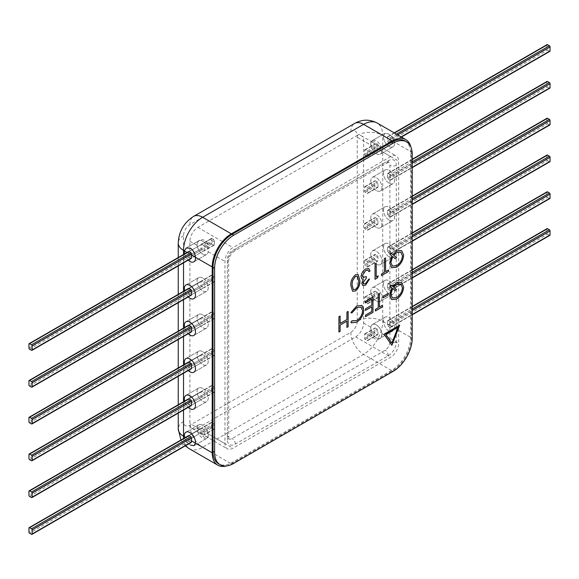 <?xml version="1.0" encoding="UTF-8"?>
<svg xmlns="http://www.w3.org/2000/svg" width="579" height="579" viewBox="0 0 579 579"><rect width="100%" height="100%" fill="white"/><g stroke="black" fill="none" stroke-linecap="round" stroke-linejoin="round"><path stroke-width="0.43" stroke-dasharray="2.9 2.17" d="M370.828 145.083L370.849 141.421A7.889 4.552 60 0 1 374.758 141.833A7.889 4.552 60 0 1 378.659 145.922L381.872 151.459A7.889 4.552 60 0 1 380.294 154.18A7.889 4.552 60 0 1 376.35 153.79A7.889 4.552 60 0 1 370.828 145.083L363.605 140.914A11.269 6.507 120 0 0 361.267 135.754A11.269 6.507 120 0 0 355.636 136.311L197.866 227.395A11.269 6.507 120 0 0 189.905 241.197L189.905 423.365A11.269 6.507 120 0 0 192.235 428.525A11.269 6.507 120 0 0 197.866 427.968L355.636 336.884A11.269 6.507 120 0 0 363.605 323.082L363.605 140.914M189.13 448.631A27.047 15.611 120 0 0 202.65 447.292L363.605 354.362A27.047 15.611 120 0 0 382.726 321.244L382.726 135.392L383.58 135.884L384.897 133.315L388.495 133.901C391.708 135.79 393.749 138.576 394.617 142.26A7.889 4.552 60 0 1 393.04 146.82A7.889 4.552 60 0 1 389.095 146.429A7.889 4.552 60 0 1 383.58 135.884L384.897 133.315L388.495 133.901C391.708 135.79 393.749 138.576 394.617 142.26A7.889 4.552 60 0 1 393.04 146.82A7.889 4.552 60 0 1 389.095 146.429A7.889 4.552 60 0 1 383.58 135.884L390.695 139.995L390.695 142.933A0.905 0.521 60 0 1 390.507 143.346A0.905 0.521 60 0 1 390.058 143.303L388.14 142.202A0.905 0.521 60 0 1 387.503 141.095L387.503 137.049A0.905 0.521 60 0 1 387.691 136.637A0.905 0.521 60 0 1 388.14 136.68L390.058 137.78A0.905 0.521 60 0 1 390.695 138.888L390.695 139.995L411.408 151.951A27.047 15.611 120 0 0 410.786 146.726M389.095 183.232A7.889 4.552 60 0 1 383.942 176.284A7.889 4.552 60 0 1 385.158 169.965A7.889 4.552 60 0 1 389.095 170.356A7.889 4.552 60 0 1 394.248 177.304A7.889 4.552 60 0 1 393.04 183.623A7.889 4.552 60 0 1 389.095 183.232A7.889 4.552 60 0 1 383.942 176.284A7.889 4.552 60 0 1 385.158 169.965A7.889 4.552 60 0 1 389.095 170.356A7.889 4.552 60 0 1 394.248 177.304A7.889 4.552 60 0 1 393.04 183.623A7.889 4.552 60 0 1 389.095 183.232M376.35 190.592A7.889 4.552 60 0 1 371.197 183.644A7.889 4.552 60 0 1 372.406 177.326A7.889 4.552 60 0 1 376.35 177.717A7.889 4.552 60 0 1 381.503 184.665A7.889 4.552 60 0 1 380.294 190.983A7.889 4.552 60 0 1 376.35 190.592A7.889 4.552 -120 0 0 380.294 190.983A7.889 4.552 -120 0 0 381.503 184.665A7.889 4.552 -120 0 0 376.35 177.717A7.889 4.552 -120 0 0 372.406 177.326A7.889 4.552 -120 0 0 371.197 183.644A7.889 4.552 -120 0 0 376.35 190.592M389.095 220.034A7.889 4.552 60 0 1 383.942 213.086A7.889 4.552 60 0 1 385.158 206.768A7.889 4.552 60 0 1 389.095 207.159A7.889 4.552 60 0 1 394.248 214.107A7.889 4.552 60 0 1 393.04 220.425A7.889 4.552 60 0 1 389.095 220.034A7.889 4.552 60 0 1 383.942 213.086A7.889 4.552 60 0 1 385.158 206.768A7.889 4.552 60 0 1 389.095 207.159A7.889 4.552 60 0 1 394.248 214.107A7.889 4.552 60 0 1 393.04 220.425A7.889 4.552 60 0 1 389.095 220.034M376.35 227.395A7.889 4.552 60 0 1 371.197 220.447A7.889 4.552 60 0 1 372.406 214.129A7.889 4.552 60 0 1 376.35 214.519A7.889 4.552 60 0 1 381.503 221.468A7.889 4.552 60 0 1 380.294 227.786A7.889 4.552 60 0 1 376.35 227.395A7.889 4.552 -120 0 0 380.294 227.786A7.889 4.552 -120 0 0 381.503 221.468A7.889 4.552 -120 0 0 376.35 214.519A7.889 4.552 -120 0 0 372.406 214.129A7.889 4.552 -120 0 0 371.197 220.447A7.889 4.552 -120 0 0 376.35 227.395M389.095 293.64A7.889 4.552 60 0 1 383.942 286.692A7.889 4.552 60 0 1 385.158 280.366A7.889 4.552 60 0 1 389.095 280.757A7.889 4.552 60 0 1 394.248 287.712A7.889 4.552 60 0 1 393.04 294.031A7.889 4.552 60 0 1 389.095 293.64A7.889 4.552 60 0 1 383.942 286.692A7.889 4.552 60 0 1 385.158 280.366A7.889 4.552 60 0 1 389.095 280.757A7.889 4.552 60 0 1 394.248 287.712A7.889 4.552 60 0 1 393.04 294.031A7.889 4.552 60 0 1 389.095 293.64M376.35 301A7.889 4.552 60 0 1 371.197 294.052A7.889 4.552 60 0 1 372.406 287.727A7.889 4.552 60 0 1 376.35 288.118A7.889 4.552 60 0 1 381.503 295.073A7.889 4.552 60 0 1 380.294 301.391A7.889 4.552 60 0 1 376.35 301A7.889 4.552 -120 0 0 380.294 301.391A7.889 4.552 -120 0 0 381.503 295.073A7.889 4.552 -120 0 0 376.35 288.118A7.889 4.552 -120 0 0 372.406 287.727A7.889 4.552 -120 0 0 371.197 294.052A7.889 4.552 -120 0 0 376.35 301M389.095 256.837A7.889 4.552 60 0 1 383.942 249.889A7.889 4.552 60 0 1 385.158 243.571A7.889 4.552 60 0 1 389.095 243.954A7.889 4.552 60 0 1 394.248 250.91A7.889 4.552 60 0 1 393.04 257.228A7.889 4.552 60 0 1 389.095 256.837A7.889 4.552 60 0 1 383.942 249.889A7.889 4.552 60 0 1 385.158 243.571A7.889 4.552 60 0 1 389.095 243.954A7.889 4.552 60 0 1 394.248 250.91A7.889 4.552 60 0 1 393.04 257.228A7.889 4.552 60 0 1 389.095 256.837M376.35 264.198A7.889 4.552 60 0 1 371.197 257.25A7.889 4.552 60 0 1 372.406 250.924A7.889 4.552 60 0 1 376.35 251.315A7.889 4.552 60 0 1 381.503 258.27A7.889 4.552 60 0 1 380.294 264.589A7.889 4.552 60 0 1 376.35 264.198A7.889 4.552 -120 0 0 380.294 264.589A7.889 4.552 -120 0 0 381.503 258.27A7.889 4.552 -120 0 0 376.35 251.315A7.889 4.552 -120 0 0 372.406 250.924A7.889 4.552 -120 0 0 371.197 257.25A7.889 4.552 -120 0 0 376.35 264.198M370.849 334.633L370.828 327.258A7.889 4.552 60 0 1 372.406 324.529A7.889 4.552 60 0 1 376.35 324.92A7.889 4.552 60 0 1 381.872 333.627C381.966 336.052 380.895 337.89 378.659 339.135A7.889 4.552 60 0 1 374.758 338.722A7.889 4.552 60 0 1 370.849 334.633L378.659 339.135L392.779 330.985L388.495 330.797C385.672 328.677 384.036 325.659 383.58 321.736A7.889 4.552 60 0 1 385.158 317.169A7.889 4.552 60 0 1 389.095 317.56A7.889 4.552 60 0 1 394.617 328.112L392.779 330.985L388.495 330.797C385.672 328.677 384.036 325.659 383.58 321.736A7.889 4.552 60 0 1 385.158 317.169A7.889 4.552 60 0 1 389.095 317.56A7.889 4.552 60 0 1 394.617 328.112L392.779 330.985L380.294 338.194A7.889 4.552 -120 0 0 381.503 331.876A7.889 4.552 -120 0 0 376.35 324.92A7.889 4.552 -120 0 0 372.406 324.529A7.889 4.552 -120 0 0 371.197 330.855A7.889 4.552 -120 0 0 376.35 337.803A7.889 4.552 -120 0 0 380.294 338.194M184.592 290.694A7.889 4.552 -120 0 0 188.197 296.947A7.889 4.552 -120 0 1 184.592 290.694M202.65 278A7.889 4.552 -120 0 0 198.706 277.609A7.889 4.552 -120 0 0 197.497 283.927A7.889 4.552 -120 0 0 202.65 290.882A7.889 4.552 -120 0 0 206.594 291.273A7.889 4.552 -120 0 0 207.803 284.948A7.889 4.552 -120 0 0 202.65 278A7.889 4.552 60 0 1 207.803 284.948A7.889 4.552 60 0 1 206.594 291.273A7.889 4.552 60 0 1 202.65 290.882A7.889 4.552 60 0 1 197.497 283.927A7.889 4.552 60 0 1 198.706 277.609A7.889 4.552 60 0 1 202.65 278M184.592 327.497A7.889 4.552 -120 0 0 188.197 333.75A7.889 4.552 -120 0 1 184.592 327.497M202.65 314.802A7.889 4.552 -120 0 0 198.706 314.411A7.889 4.552 -120 0 0 197.497 320.73A7.889 4.552 -120 0 0 202.65 327.685A7.889 4.552 -120 0 0 206.594 328.076A7.889 4.552 -120 0 0 207.803 321.75A7.889 4.552 -120 0 0 202.65 314.802A7.889 4.552 60 0 1 207.803 321.75A7.889 4.552 60 0 1 206.594 328.076A7.889 4.552 60 0 1 202.65 327.685A7.889 4.552 60 0 1 197.497 320.73A7.889 4.552 60 0 1 198.706 314.411A7.889 4.552 60 0 1 202.65 314.802M184.592 364.3A7.889 4.552 -120 0 0 188.197 370.553A7.889 4.552 -120 0 1 184.592 364.3M202.65 351.605A7.889 4.552 -120 0 0 198.706 351.214A7.889 4.552 -120 0 0 197.497 357.533A7.889 4.552 -120 0 0 202.65 364.481A7.889 4.552 -120 0 0 206.594 364.871A7.889 4.552 -120 0 0 207.803 358.553A7.889 4.552 -120 0 0 202.65 351.605A7.889 4.552 60 0 1 207.803 358.553A7.889 4.552 60 0 1 206.594 364.871A7.889 4.552 60 0 1 202.65 364.481A7.889 4.552 60 0 1 197.497 357.533A7.889 4.552 60 0 1 198.706 351.214A7.889 4.552 60 0 1 202.65 351.605M184.592 401.102A7.889 4.552 -120 0 0 188.197 407.355A7.889 4.552 -120 0 1 184.592 401.102M202.65 388.408A7.889 4.552 -120 0 0 198.706 388.017A7.889 4.552 -120 0 0 197.497 394.335A7.889 4.552 -120 0 0 202.65 401.283A7.889 4.552 -120 0 0 206.594 401.674A7.889 4.552 -120 0 0 207.803 395.356A7.889 4.552 -120 0 0 202.65 388.408A7.889 4.552 60 0 1 207.803 395.356A7.889 4.552 60 0 1 206.594 401.674A7.889 4.552 60 0 1 202.65 401.283A7.889 4.552 60 0 1 197.497 394.335A7.889 4.552 60 0 1 198.706 388.017A7.889 4.552 60 0 1 202.65 388.408M197.128 427.541L200.341 433.078A7.889 4.552 -120 0 0 204.242 437.167A7.889 4.552 -120 0 0 208.151 437.579L208.172 433.917A7.889 4.552 -120 0 0 202.65 425.21A7.889 4.552 -120 0 0 198.706 424.82A7.889 4.552 -120 0 0 197.128 427.541L189.905 423.365M184.383 436.74C185.251 440.424 187.292 443.203 190.505 445.099C187.292 443.203 185.251 440.424 184.383 436.74M208.151 244.367L200.341 239.865L186.221 248.015L198.706 240.806A7.889 4.552 60 0 1 202.65 241.197A7.889 4.552 60 0 1 207.803 248.145A7.889 4.552 60 0 1 206.594 254.471A7.889 4.552 -120 0 0 208.172 251.742L208.151 244.367A7.889 4.552 -120 0 0 204.242 240.278A7.889 4.552 -120 0 0 200.341 239.865C198.105 241.11 197.034 242.941 197.128 245.373A7.889 4.552 -120 0 0 202.65 254.08A7.889 4.552 -120 0 0 206.594 254.471A7.889 4.552 60 0 1 202.65 254.08A7.889 4.552 60 0 1 197.497 247.124A7.889 4.552 60 0 1 198.706 240.806M184.592 253.892A7.889 4.552 -120 0 0 188.197 260.152A7.889 4.552 -120 0 1 184.592 253.892M226.498 465.929A27.047 15.611 120 0 0 231.332 463.851L392.287 370.929A27.047 15.611 120 0 0 411.408 337.803L411.408 151.951M390.695 156.554L232.924 247.638A11.269 6.507 120 0 0 224.963 261.44L224.963 443.608A11.269 6.507 120 0 0 227.294 448.768A11.269 6.507 120 0 0 232.924 448.211L390.695 357.127A11.269 6.507 120 0 0 398.663 343.325L398.663 161.15A11.269 6.507 120 0 0 396.326 155.997A11.269 6.507 120 0 0 390.695 156.554L355.636 136.311M378.659 145.922L370.849 141.421L384.89 133.315L372.406 140.523A7.889 4.552 -120 0 0 371.197 146.842A7.889 4.552 -120 0 0 376.35 153.79A7.889 4.552 -120 0 0 380.294 154.18A7.889 4.552 -120 0 0 381.503 147.862A7.889 4.552 -120 0 0 376.35 140.914A7.889 4.552 -120 0 0 372.406 140.523M206.594 438.477A7.889 4.552 60 0 1 202.65 438.086A7.889 4.552 60 0 1 197.497 431.138A7.889 4.552 60 0 1 198.706 424.82A7.889 4.552 60 0 1 202.65 425.21A7.889 4.552 60 0 1 207.803 432.158A7.889 4.552 60 0 1 206.594 438.477L194.11 445.685L208.158 437.579L200.341 433.078M211.255 279.657A0.905 0.521 -120 0 0 211.892 280.757L213.803 281.864A0.905 0.521 -120 0 0 214.259 281.908A0.905 0.521 -120 0 0 214.44 281.495L214.44 277.45A0.905 0.521 -120 0 0 213.803 276.342L211.892 275.235A0.905 0.521 -120 0 0 211.444 275.191A0.905 0.521 -120 0 0 211.255 275.604L211.255 279.657L28.95 384.905M211.255 316.46A0.905 0.521 -120 0 0 211.892 317.56L213.803 318.667A0.905 0.521 -120 0 0 214.259 318.711A0.905 0.521 -120 0 0 214.44 318.298L214.44 314.252A0.905 0.521 -120 0 0 213.803 313.145L211.892 312.038A0.905 0.521 -120 0 0 211.444 311.994A0.905 0.521 -120 0 0 211.255 312.407L211.255 316.46L28.95 421.707M211.255 353.262A0.905 0.521 -120 0 0 211.892 354.362L213.803 355.47A0.905 0.521 -120 0 0 214.259 355.513A0.905 0.521 -120 0 0 214.44 355.101L214.44 351.048A0.905 0.521 -120 0 0 213.803 349.948L211.892 348.84A0.905 0.521 -120 0 0 211.444 348.797A0.905 0.521 -120 0 0 211.255 349.209L211.255 353.262L28.95 458.51M211.255 390.065A0.905 0.521 -120 0 0 211.892 391.165L213.803 392.272A0.905 0.521 -120 0 0 214.259 392.316A0.905 0.521 -120 0 0 214.44 391.903L214.44 387.85A0.905 0.521 -120 0 0 213.803 386.75L211.892 385.643A0.905 0.521 -120 0 0 211.444 385.6A0.905 0.521 -120 0 0 211.255 386.012L211.255 390.065L28.95 495.313M390.058 174.583A0.905 0.521 60 0 1 390.695 175.69L390.695 179.736A0.905 0.521 60 0 1 390.507 180.149A0.905 0.521 60 0 1 390.058 180.105L388.14 179.005A0.905 0.521 60 0 1 387.503 177.898L387.503 173.852A0.905 0.521 60 0 1 387.691 173.439A0.905 0.521 60 0 1 388.14 173.483L390.058 174.583L412.205 161.794M377.942 187.097L377.942 183.051A0.905 0.521 -120 0 0 377.305 181.944L375.395 180.843A0.905 0.521 -120 0 0 374.946 180.8A0.905 0.521 -120 0 0 374.758 181.213L374.758 185.258A0.905 0.521 -120 0 0 375.395 186.366L377.305 187.466A0.905 0.521 -120 0 0 377.754 187.509A0.905 0.521 -120 0 0 377.942 187.097L367.745 192.988L367.745 188.935A0.905 0.521 -120 0 0 367.108 187.835L365.197 186.727A0.905 0.521 -120 0 0 364.741 186.684A0.905 0.521 -120 0 0 364.56 187.097L364.56 191.15A0.905 0.521 -120 0 0 365.197 192.25L367.108 193.357A0.905 0.521 -120 0 0 367.556 193.4A0.905 0.521 -120 0 0 367.745 192.988M547.046 81.429A0.905 0.521 -120 0 0 546.865 81.849L546.865 85.895A0.905 0.521 -120 0 0 547.502 86.995L549.413 88.102L390.058 180.105M390.058 211.386A0.905 0.521 60 0 1 390.695 212.493L390.695 216.539A0.905 0.521 60 0 1 390.507 216.951A0.905 0.521 60 0 1 390.058 216.908L388.14 215.808A0.905 0.521 60 0 1 387.503 214.7L387.503 210.655A0.905 0.521 60 0 1 387.691 210.242A0.905 0.521 60 0 1 388.14 210.286L390.058 211.386L412.205 198.597M377.942 223.899L377.942 219.854A0.905 0.521 -120 0 0 377.305 218.746L375.395 217.646A0.905 0.521 -120 0 0 374.946 217.603A0.905 0.521 -120 0 0 374.758 218.015L374.758 222.061A0.905 0.521 -120 0 0 375.395 223.161L377.305 224.268A0.905 0.521 -120 0 0 377.754 224.312A0.905 0.521 -120 0 0 377.942 223.899L367.745 229.791L367.745 225.738A0.905 0.521 -120 0 0 367.108 224.638L365.197 223.53A0.905 0.521 -120 0 0 364.741 223.487A0.905 0.521 -120 0 0 364.56 223.899L364.56 227.952A0.905 0.521 -120 0 0 365.197 229.052L367.108 230.16A0.905 0.521 -120 0 0 367.556 230.203A0.905 0.521 -120 0 0 367.745 229.791M547.046 118.232A0.905 0.521 -120 0 0 546.865 118.644L546.865 122.697A0.905 0.521 -120 0 0 547.502 123.797L549.413 124.905L390.058 216.908M390.695 253.341A0.905 0.521 60 0 1 390.507 253.754A0.905 0.521 60 0 1 390.058 253.711L388.14 252.603A0.905 0.521 60 0 1 387.503 251.503L387.503 247.457A0.905 0.521 60 0 1 387.691 247.045A0.905 0.521 60 0 1 388.14 247.088L390.058 248.188A0.905 0.521 60 0 1 390.695 249.296L390.695 253.341L412.205 240.922M375.395 259.964L377.305 261.071A0.905 0.521 -120 0 0 377.754 261.115A0.905 0.521 -120 0 0 377.942 260.702L377.942 256.656A0.905 0.521 -120 0 0 377.305 255.549L375.395 254.449A0.905 0.521 -120 0 0 374.946 254.405A0.905 0.521 -120 0 0 374.758 254.818L374.758 258.864A0.905 0.521 -120 0 0 375.395 259.964L365.197 265.855L367.108 266.962A0.905 0.521 -120 0 0 367.556 267.006A0.905 0.521 -120 0 0 367.745 266.593L367.745 262.54A0.905 0.521 -120 0 0 367.108 261.44L365.197 260.333A0.905 0.521 -120 0 0 364.741 260.289A0.905 0.521 -120 0 0 364.56 260.702L364.56 264.748A0.905 0.521 -120 0 0 365.197 265.855M547.046 155.034A0.905 0.521 -120 0 0 546.865 155.447L546.865 159.5A0.905 0.521 -120 0 0 547.502 160.6L549.413 161.707L390.058 253.711M390.058 284.991A0.905 0.521 60 0 1 390.695 286.098L390.695 290.144A0.905 0.521 60 0 1 390.507 290.557A0.905 0.521 60 0 1 390.058 290.513L388.14 289.406A0.905 0.521 60 0 1 387.503 288.306L387.503 284.26A0.905 0.521 60 0 1 387.691 283.84A0.905 0.521 60 0 1 388.14 283.891L390.058 284.991L412.205 272.202M377.942 297.505L377.942 293.459A0.905 0.521 -120 0 0 377.305 292.352L375.395 291.251A0.905 0.521 -120 0 0 374.946 291.201A0.905 0.521 -120 0 0 374.758 291.613L374.758 295.666A0.905 0.521 -120 0 0 375.395 296.766L377.305 297.874A0.905 0.521 -120 0 0 377.754 297.917A0.905 0.521 -120 0 0 377.942 297.505L367.745 303.396L367.745 299.343A0.905 0.521 -120 0 0 367.108 298.243L365.197 297.136A0.905 0.521 -120 0 0 364.741 297.092A0.905 0.521 -120 0 0 364.56 297.505L364.56 301.55A0.905 0.521 -120 0 0 365.197 302.658L367.108 303.765A0.905 0.521 -120 0 0 367.556 303.809A0.905 0.521 -120 0 0 367.745 303.396M547.046 191.837A0.905 0.521 -120 0 0 546.865 192.25L546.865 196.303A0.905 0.521 -120 0 0 547.502 197.403L549.413 198.51L390.058 290.513M211.444 275.191L188.493 288.443A0.905 0.521 -120 0 0 188.305 288.856L188.305 292.902A0.905 0.521 -120 0 0 188.942 294.009L190.86 295.109L203.605 287.749L201.695 286.648A0.905 0.521 60 0 1 201.058 285.541L201.058 281.495A0.905 0.521 60 0 1 201.246 281.083A0.905 0.521 60 0 1 201.695 281.126L203.605 282.234A0.905 0.521 60 0 1 204.242 283.334L204.242 287.387A0.905 0.521 60 0 1 204.054 287.799A0.905 0.521 60 0 1 203.605 287.749M211.444 348.797L188.493 362.049A0.905 0.521 -120 0 0 188.305 362.461L188.305 366.507A0.905 0.521 -120 0 0 188.942 367.614L190.86 368.714L203.605 361.354L201.695 360.254A0.905 0.521 60 0 1 201.058 359.146L201.058 355.101A0.905 0.521 60 0 1 201.246 354.688A0.905 0.521 60 0 1 201.695 354.732L203.605 355.839A0.905 0.521 60 0 1 204.242 356.939L204.242 360.985A0.905 0.521 60 0 1 204.054 361.397A0.905 0.521 60 0 1 203.605 361.354M211.444 311.994L188.493 325.246A0.905 0.521 -120 0 0 188.305 325.659L188.305 329.704A0.905 0.521 -120 0 0 188.942 330.812L190.86 331.912L203.605 324.551L201.695 323.451A0.905 0.521 60 0 1 201.058 322.344L201.058 318.298A0.905 0.521 60 0 1 201.246 317.885A0.905 0.521 60 0 1 201.695 317.929L203.605 319.036A0.905 0.521 60 0 1 204.242 320.136L204.242 324.182A0.905 0.521 60 0 1 204.054 324.595A0.905 0.521 60 0 1 203.605 324.551M211.444 385.6L188.493 398.851A0.905 0.521 -120 0 0 188.305 399.264L188.305 403.31A0.905 0.521 -120 0 0 188.942 404.417L190.86 405.517L203.605 398.157L201.695 397.056A0.905 0.521 60 0 1 201.058 395.949L201.058 391.903A0.905 0.521 60 0 1 201.246 391.491A0.905 0.521 60 0 1 201.695 391.534L203.605 392.634A0.905 0.521 60 0 1 204.242 393.742L204.242 397.787A0.905 0.521 60 0 1 204.054 398.2A0.905 0.521 60 0 1 203.605 398.157M211.892 238.439A0.905 0.521 -120 0 0 211.444 238.389A0.905 0.521 -120 0 0 211.255 238.801L211.255 242.854A0.905 0.521 -120 0 0 211.892 243.954L213.803 245.062A0.905 0.521 -120 0 0 214.259 245.105A0.905 0.521 -120 0 0 214.44 244.693L214.44 240.647A0.905 0.521 -120 0 0 213.803 239.54L211.892 238.439L188.334 252.039A27.047 15.611 120 0 0 188.305 253.161L188.305 252.053A0.905 0.521 60 0 1 188.493 251.641M201.695 244.324L203.605 245.431A0.905 0.521 60 0 1 204.242 246.531L204.242 250.584A0.905 0.521 60 0 1 204.054 250.996A0.905 0.521 60 0 1 203.605 250.946L201.695 249.846A0.905 0.521 60 0 1 201.058 248.738L201.058 244.693A0.905 0.521 60 0 1 201.246 244.28A0.905 0.521 60 0 1 201.695 244.324L188.334 252.039A27.047 15.611 120 0 0 188.305 253.161L191.497 254.999M191.309 442.363A0.905 0.521 60 0 1 190.86 442.32L188.942 441.22A0.905 0.521 60 0 1 188.305 440.112L189.015 441.176L190.925 442.284L191.519 441.936L190.925 442.284L189.015 441.176L188.305 439.005A27.047 15.611 120 0 0 188.334 440.098L28.95 532.115M211.255 426.861A0.905 0.521 -120 0 0 211.892 427.968L213.803 429.075A0.905 0.521 -120 0 0 214.259 429.119A0.905 0.521 -120 0 0 214.44 428.706L214.44 424.653A0.905 0.521 -120 0 0 213.803 423.553L211.892 422.446A0.905 0.521 -120 0 0 211.444 422.402A0.905 0.521 -120 0 0 211.255 422.815L211.255 426.861L188.334 440.098A27.047 15.611 120 0 1 188.305 439.005L191.497 440.851M377.942 150.294L377.942 146.248A0.905 0.521 -120 0 0 377.305 145.141L375.395 144.041A0.905 0.521 -120 0 0 374.946 143.997A0.905 0.521 -120 0 0 374.758 144.41L374.758 148.456A0.905 0.521 -120 0 0 375.395 149.563L377.305 150.663A0.905 0.521 -120 0 0 377.754 150.706A0.905 0.521 -120 0 0 377.942 150.294L367.745 156.185L367.745 152.139A0.905 0.521 -120 0 0 367.108 151.032L365.197 149.925A0.905 0.521 -120 0 0 364.741 149.881A0.905 0.521 -120 0 0 364.56 150.294L364.56 154.347A0.905 0.521 -120 0 0 365.197 155.447L367.108 156.554A0.905 0.521 -120 0 0 367.556 156.598A0.905 0.521 -120 0 0 367.745 156.185M547.046 44.634A0.905 0.521 -120 0 0 546.865 45.046L546.865 49.092A0.905 0.521 -120 0 0 547.502 50.192L549.413 51.299L390.058 143.303M357.229 321.244A9.018 5.204 -60 0 1 350.852 332.281L189.905 425.21A9.018 5.204 -60 0 1 183.529 421.526L183.529 235.675A9.018 5.204 -60 0 1 189.905 224.638L350.852 131.708A9.018 5.204 -60 0 1 357.229 135.392L357.229 321.244A18.029 10.408 0 0 1 382.726 321.244L390.695 325.839L390.695 326.947A0.905 0.521 60 0 1 390.507 327.359A0.905 0.521 60 0 1 390.058 327.316L388.14 326.209A0.905 0.521 60 0 1 387.503 325.108L387.503 321.055A0.905 0.521 60 0 1 387.691 320.643A0.905 0.521 60 0 1 388.14 320.694L390.058 321.794A0.905 0.521 60 0 1 390.695 322.901L390.695 325.839L411.408 337.803M377.942 334.307L377.942 330.262A0.905 0.521 -120 0 0 377.305 329.154L375.395 328.054A0.905 0.521 -120 0 0 374.946 328.003A0.905 0.521 -120 0 0 374.758 328.416L374.758 332.469A0.905 0.521 -120 0 0 375.395 333.569L377.305 334.676A0.905 0.521 -120 0 0 377.754 334.72A0.905 0.521 -120 0 0 377.942 334.307L367.745 340.199L367.745 336.146A0.905 0.521 -120 0 0 367.108 335.046L365.197 333.938A0.905 0.521 -120 0 0 364.741 333.895A0.905 0.521 -120 0 0 364.56 334.307L364.56 338.353A0.905 0.521 -120 0 0 365.197 339.46L367.108 340.561A0.905 0.521 -120 0 0 367.556 340.611A0.905 0.521 -120 0 0 367.745 340.199M547.046 228.64A0.905 0.521 -120 0 0 546.865 229.052L546.865 233.105A0.905 0.521 -120 0 0 547.502 234.206L549.413 235.313L390.058 327.316M187.089 252.451L188.305 253.161L188.305 256.099A0.905 0.521 -120 0 0 188.942 257.206L190.86 258.306L203.605 250.946M194.103 445.685L195.42 443.116M211.444 422.402L188.493 435.654A0.905 0.521 -120 0 0 188.305 436.067L188.305 439.005L185.497 437.384M201.058 432.752L201.058 428.706A0.905 0.521 60 0 1 201.246 428.294A0.905 0.521 60 0 1 201.695 428.337L203.605 429.437A0.905 0.521 60 0 1 204.242 430.544L204.242 434.59A0.905 0.521 60 0 1 204.054 435.003A0.905 0.521 60 0 1 203.605 434.959L201.695 433.859A0.905 0.521 60 0 1 201.058 432.752L188.334 440.098M405.011 140.95A27.047 15.611 -60 0 1 410.612 153.334L410.612 337.347A27.047 15.611 -60 0 1 391.491 370.466L232.128 462.469A27.047 15.611 -60 0 1 218.609 463.808M227.352 435.792L227.352 259.139A6.76 3.901 -60 0 1 232.128 250.859L385.115 162.533A6.76 3.901 -60 0 1 388.495 162.2A6.76 3.901 -60 0 1 389.899 165.29L389.899 341.943A6.76 3.901 -60 0 1 385.115 350.223L232.128 438.549A6.76 3.901 -60 0 1 228.748 438.882A6.76 3.901 -60 0 1 227.352 435.792A4.509 2.606 -0 0 1 228.669 437.63A4.509 2.606 -0 0 1 227.352 439.468L227.352 262.815A11.269 6.507 -60 0 1 235.32 249.013L388.299 160.694A11.269 6.507 -60 0 1 396.268 165.29L396.268 341.943A11.269 6.507 -60 0 1 388.299 355.745L235.32 444.071A11.269 6.507 -60 0 1 227.352 439.468M391.686 299.632L389.667 295.058M389.631 295.037L391.874 287.843M391.845 287.821L389.833 286.127M389.805 286.113L391.288 285.252M392.765 286.482L396.608 283.008M396.579 282.986L401.573 282.458M395.081 290.535L392.642 288.494M392.424 297.961L396.622 297.512C400.132 295.138 402.065 291.845 402.405 287.625L400.834 284.13M399.648 325.159L384.015 334.177L391.838 345.279M391.831 343.094L397.99 327.215M352.597 291.28L350.816 285.563C350.483 281.387 352.01 277.819 355.397 274.859L355.434 274.88M355.397 274.859L358.155 274.584M353.414 289.616L355.361 289.435C357.916 287.032 359.016 284.231 358.647 281.047L357.402 276.321M363.489 283.848L365.61 283.551M365.573 283.536L368.382 279.592M368.353 279.57L369.576 278.904M362.736 285.461L361.745 283.37M361.709 283.355L363.265 279.302M361.824 278.825L361.064 276.574M361.028 276.559C361.354 273.252 362.888 270.719 365.624 268.96L365.653 268.974M365.624 268.96L368.758 268.54M368.859 271.609L367.824 270.089M363.019 277.363L366.312 276.624M383.023 297.924L382.994 296.332L388.133 293.401M379.419 307.051L382.343 305.394M375.33 310.981L375.366 309.425M375.33 309.41L378.261 307.753M378.225 307.738L378.261 293.994M378.225 293.973L379.448 293.307M365.487 302.904L365.458 301.348L372.977 297.041M365.458 316.684L365.487 315.128M365.458 315.106L371.79 311.488M371.754 311.473L371.754 306.754M365.458 310.387L365.487 308.839M365.458 308.817L371.79 305.198M371.754 305.184L371.754 299.285M351.46 322.829L350.845 322.337M350.816 322.322L351.887 320.817M352.307 321.113L356.715 320.585C360.239 318.226 362.201 314.925 362.563 310.67L362.592 310.691M362.563 310.67L361.014 307.102M350.816 312.624L356.628 306.088M356.592 306.074L361.745 305.372M376.184 277.015L378.261 275.857M374.989 279.281L375.026 263.959M374.989 263.944L376.212 263.271M385.549 271.609L388.473 269.959M381.46 275.539L381.496 273.99M381.46 273.968L384.384 272.318M384.355 272.296L384.384 258.552M384.355 258.538L385.578 257.865M391.686 267.737L389.667 263.156M389.631 263.141L391.874 255.94M391.845 255.918L389.833 254.232M389.805 254.21L391.288 253.356M392.765 254.586L396.608 251.105M396.579 251.091L401.573 250.555M395.11 258.654L392.642 256.591M392.424 266.058L396.622 265.609C400.132 263.235 402.065 259.942 402.405 255.723L400.834 252.234M340.09 323.466L346.901 319.536L346.901 312.059L348.124 311.393M346.901 327.396L346.901 321.106M338.896 332.013L338.932 316.699M338.896 316.684L340.119 316.011M357.229 135.392A18.029 10.408 0 0 1 382.726 135.392A27.047 15.611 120 0 0 377.124 123.009M350.852 332.281A18.029 10.408 60 0 0 363.605 354.362L392.287 370.929M189.905 425.21A18.029 10.408 60 0 0 202.65 447.292L231.332 463.851M183.63 438.462A27.047 15.611 120 0 0 185.881 445.497M183.529 254.507L183.529 262.844M183.529 291.309L183.529 299.647M183.529 328.112L183.529 336.45M183.529 364.915L183.529 373.252M183.529 401.717L183.529 410.055M381.872 151.459L398.663 161.15M363.605 323.082L370.828 327.258M381.872 333.627L398.663 343.325M355.636 336.884L390.695 357.127M197.866 427.968L232.924 448.211M208.172 433.917L224.963 443.608M189.905 241.197L197.128 245.373M208.172 251.742L224.963 261.44M197.866 227.395L232.924 247.638M183.529 421.526A18.029 10.408 0 0 0 178.245 428.887M183.529 235.675A18.029 10.408 0 0 0 178.245 243.035M189.905 224.638A18.029 10.408 60 0 1 193.632 216.38M350.852 131.708A18.029 10.408 60 0 1 354.587 123.457M211.892 280.757L29.587 386.012M211.255 275.604L28.95 380.859M211.892 275.235L201.695 281.126M213.803 276.342L203.605 282.234M214.44 277.45L204.242 283.334M214.44 281.495L204.242 287.387M213.803 281.864L31.498 387.119M211.892 317.56L29.587 422.815M211.255 312.407L28.95 417.662M211.892 312.038L201.695 317.929M213.803 313.145L203.605 319.036M214.44 314.252L204.242 320.136M214.44 318.298L204.242 324.182M213.803 318.667L31.498 423.915M211.892 354.362L29.587 459.617M211.255 349.209L28.95 454.464M211.892 348.84L201.695 354.732M213.803 349.948L203.605 355.839M214.44 351.048L204.242 356.939M214.44 355.101L204.242 360.985M213.803 355.47L31.498 460.718M211.892 391.165L29.587 496.42M211.255 386.012L28.95 491.267M211.892 385.643L201.695 391.534M213.803 386.75L203.605 392.634M214.44 387.85L204.242 393.742M214.44 391.903L204.242 397.787M213.803 392.272L31.498 497.52M367.108 193.357L377.305 187.466M365.197 192.25L375.395 186.366M367.745 188.935L377.942 183.051M367.108 187.835L377.305 181.944M365.197 186.727L375.395 180.843M364.56 187.097L374.758 181.213M364.56 191.15L374.758 185.258M388.14 179.005L547.502 86.995M387.503 177.898L546.865 85.895M387.503 173.852L546.865 81.849M388.14 173.483L412.205 159.587M390.695 175.69L412.205 163.271M390.695 179.736L412.205 167.317M367.108 230.16L377.305 224.268M365.197 229.052L375.395 223.161M367.745 225.738L377.942 219.854M367.108 224.638L377.305 218.746M365.197 223.53L375.395 217.646M364.56 223.899L374.758 218.015M364.56 227.952L374.758 222.061M388.14 215.808L547.502 123.797M387.503 214.7L546.865 122.697M387.503 210.655L546.865 118.644M388.14 210.286L412.205 196.39M390.695 212.493L412.205 200.073M390.695 216.539L412.205 204.119M367.108 266.962L377.305 261.071M367.745 266.593L377.942 260.702M367.745 262.54L377.942 256.656M367.108 261.44L377.305 255.549M365.197 260.333L375.395 254.449M364.56 260.702L374.758 254.818M364.56 264.748L374.758 258.864M388.14 252.603L547.502 160.6M387.503 251.503L546.865 159.5M387.503 247.457L546.865 155.447M388.14 247.088L412.205 233.192M390.058 248.188L412.205 235.4M390.695 249.296L412.205 236.876M367.108 303.765L377.305 297.874M365.197 302.658L375.395 296.766M367.745 299.343L377.942 293.459M367.108 298.243L377.305 292.352M365.197 297.136L375.395 291.251M364.56 297.505L374.758 291.613M364.56 301.55L374.758 295.666M388.14 289.406L547.502 197.403M387.503 288.306L546.865 196.303M387.503 284.26L546.865 192.25M388.14 283.891L412.205 269.995M390.695 286.098L412.205 273.679M390.695 290.144L412.205 277.725M201.058 285.541L188.305 292.902M201.058 281.495L188.305 288.856M201.695 286.648L188.942 294.009M201.058 359.146L188.305 366.507M201.058 355.101L188.305 362.461M201.695 360.254L188.942 367.614M201.058 322.344L188.305 329.704M201.058 318.298L188.305 325.659M201.695 323.451L188.942 330.812M201.058 395.949L188.305 403.31M201.058 391.903L188.305 399.264M201.695 397.056L188.942 404.417M211.255 238.801L28.95 344.056M213.803 239.54L203.605 245.431M214.44 240.647L204.242 246.531M211.892 243.954L29.587 349.209M211.255 242.854L28.95 348.102M214.44 244.693L204.242 250.584M213.803 245.062L31.498 350.317M211.892 427.968L201.695 433.859M213.803 429.075L203.605 434.959M214.44 428.706L204.242 434.59M188.942 441.22L29.587 533.223M211.255 422.815L28.95 528.07M211.892 422.446L201.695 428.337M213.803 423.553L203.605 429.437M214.44 424.653L204.242 430.544M190.86 442.32L31.498 534.323M367.108 156.554L377.305 150.663M365.197 155.447L375.395 149.563M367.745 152.139L377.942 146.248M367.108 151.032L377.305 145.141M365.197 149.925L375.395 144.041M364.56 150.294L374.758 144.41M364.56 154.347L374.758 148.456M388.14 142.202L547.502 50.192M387.503 141.095L546.865 49.092M387.503 137.049L546.865 45.046M388.14 136.68L394.473 133.025M390.058 137.78L396.383 134.133M390.695 138.888L397.657 134.864M390.695 142.933L401.16 136.89M367.108 340.561L377.305 334.676M365.197 339.46L375.395 333.569M367.745 336.146L377.942 330.262M367.108 335.046L377.305 329.154M365.197 333.938L375.395 328.054M364.56 334.307L374.758 328.416M364.56 338.353L374.758 332.469M388.14 326.209L547.502 234.206M387.503 325.108L546.865 233.105M387.503 321.055L546.865 229.052M388.14 320.694L412.205 306.798M390.058 321.794L412.205 309.005M390.695 322.901L412.205 310.482M390.695 326.947L412.205 314.527M201.058 244.693L188.334 252.039M201.058 248.738L188.305 256.099M201.695 249.846L188.942 257.206M201.058 428.706L188.305 436.067M412.205 338.266L410.612 337.347M393.083 371.385L391.491 370.466M412.205 154.253L410.612 153.334M233.728 463.388L232.128 462.469M227.352 262.815A4.509 2.606 -0 0 0 228.669 260.977A4.509 2.606 -0 0 0 227.352 259.139M235.32 444.071A4.509 2.606 -120 0 0 232.128 438.549M388.299 355.745A4.509 2.606 -120 0 0 385.115 350.223M396.268 341.943A4.509 2.606 180 0 1 389.899 341.943M396.268 165.29A4.509 2.606 180 0 1 389.899 165.29M388.299 160.694A4.509 2.606 60 0 1 387.365 162.757A4.509 2.606 60 0 1 385.115 162.533M235.32 249.013A4.509 2.606 60 0 1 234.386 251.083A4.509 2.606 60 0 1 232.128 250.859M372.406 177.326L385.158 169.965L372.406 177.326M372.406 214.129L385.158 206.768L372.406 214.129M372.406 287.727L385.158 280.366L372.406 287.727M372.406 250.924L385.158 243.571L372.406 250.924M372.406 324.529L385.158 317.169L372.406 324.529M198.706 277.609L185.96 284.969L198.706 277.609M198.706 314.411L185.96 321.772L198.706 314.411M198.706 351.214L185.96 358.575L198.706 351.214M198.706 388.017L185.96 395.377L198.706 388.017M198.706 424.82L185.96 432.18L198.706 424.82M361.267 135.754L396.326 155.997M192.235 428.525L227.294 448.768M206.594 254.471L193.842 261.831L206.594 254.471M206.594 401.674L193.842 409.035L206.594 401.674M206.594 364.871L193.842 372.232L206.594 364.871M206.594 328.076L193.842 335.429L206.594 328.076M206.594 291.273L193.842 298.634L206.594 291.273M380.294 264.589L393.04 257.228L380.294 264.589M380.294 301.391L393.04 294.031L380.294 301.391M380.294 227.786L393.04 220.425L380.294 227.786M380.294 190.983L393.04 183.623L380.294 190.983M380.294 154.18L393.04 146.82L380.294 154.18M180.909 440.033L185.323 445.823M178.245 257.554L178.245 265.899M178.245 294.356L178.245 302.694M178.245 331.159L178.245 339.497M178.245 367.962L178.245 376.299M178.245 404.764L178.245 413.102M214.259 281.908L204.054 287.799M214.259 318.711L204.054 324.595M214.259 355.513L204.054 361.397M214.259 392.316L204.054 398.2M367.556 193.4L377.754 187.509M364.741 186.684L374.946 180.8M387.691 173.439L412.205 159.283M390.507 180.149L412.205 167.62M367.556 230.203L377.754 224.312M364.741 223.487L374.946 217.603M387.691 210.242L412.205 196.086M390.507 216.951L412.205 204.423M367.556 267.006L377.754 261.115M364.741 260.289L374.946 254.405M387.691 247.045L412.205 232.888M390.507 253.754L412.205 241.226M367.556 303.809L377.754 297.917M364.741 297.092L374.946 291.201M387.691 283.84L412.205 269.691M390.507 290.557L412.205 278.029M201.246 281.083L188.493 288.443M201.246 354.688L188.493 362.049M201.246 317.885L188.493 325.246M201.246 391.491L188.493 398.851M211.444 238.389L201.246 244.28M214.259 245.105L204.054 250.996M214.259 429.119L204.054 435.003M367.556 156.598L377.754 150.706M364.741 149.881L374.946 143.997M387.691 136.637L394.205 132.873M390.507 143.346L401.428 137.042M367.556 340.611L377.754 334.72M364.741 333.895L374.946 328.003M387.691 320.643L412.205 306.494M390.507 327.359L412.205 314.831M201.246 428.294L188.493 435.654M388.495 162.2L234.386 251.083C231.021 253.551 229.118 256.852 228.669 260.977L228.748 438.882"/><path stroke-width="0.87" d="M189.905 285.36A7.889 4.552 -120 0 0 185.96 284.969A7.889 4.552 -120 0 0 184.592 290.694A7.889 4.552 -120 0 1 185.96 284.969A7.889 4.552 -120 0 1 189.905 285.36A7.889 4.552 -120 0 1 195.058 292.308A7.889 4.552 -120 0 1 193.842 298.634A7.889 4.552 -120 0 0 195.058 292.308A7.889 4.552 -120 0 0 189.905 285.36M188.197 296.947A7.889 4.552 -120 0 0 189.905 298.243A7.889 4.552 -120 0 0 193.842 298.634A7.889 4.552 -120 0 1 189.905 298.243A7.889 4.552 -120 0 1 188.197 296.947M189.905 322.163A7.889 4.552 -120 0 0 185.96 321.772A7.889 4.552 -120 0 0 184.592 327.497A7.889 4.552 -120 0 1 185.96 321.772A7.889 4.552 -120 0 1 189.905 322.163A7.889 4.552 -120 0 1 195.058 329.111A7.889 4.552 -120 0 1 193.842 335.429A7.889 4.552 -120 0 0 195.058 329.111A7.889 4.552 -120 0 0 189.905 322.163M188.197 333.75A7.889 4.552 -120 0 0 189.905 335.046A7.889 4.552 -120 0 0 193.842 335.429A7.889 4.552 -120 0 1 189.905 335.046A7.889 4.552 -120 0 1 188.197 333.75M189.905 358.966A7.889 4.552 -120 0 0 185.96 358.575A7.889 4.552 -120 0 0 184.592 364.3A7.889 4.552 -120 0 1 185.96 358.575A7.889 4.552 -120 0 1 189.905 358.966A7.889 4.552 -120 0 1 195.058 365.914A7.889 4.552 -120 0 1 193.842 372.232A7.889 4.552 -120 0 0 195.058 365.914A7.889 4.552 -120 0 0 189.905 358.966M188.197 370.553A7.889 4.552 -120 0 0 189.905 371.841A7.889 4.552 -120 0 0 193.842 372.232A7.889 4.552 -120 0 1 189.905 371.841A7.889 4.552 -120 0 1 188.197 370.553M189.905 395.768A7.889 4.552 -120 0 0 185.96 395.377A7.889 4.552 -120 0 0 184.592 401.102A7.889 4.552 -120 0 1 185.96 395.377A7.889 4.552 -120 0 1 189.905 395.768A7.889 4.552 -120 0 1 195.058 402.716A7.889 4.552 -120 0 1 193.842 409.035A7.889 4.552 -120 0 0 195.058 402.716A7.889 4.552 -120 0 0 189.905 395.768M188.197 407.355A7.889 4.552 -120 0 0 189.905 408.644A7.889 4.552 -120 0 0 193.842 409.035A7.889 4.552 -120 0 1 189.905 408.644A7.889 4.552 -120 0 1 188.197 407.355M194.103 445.685L190.505 445.099L194.103 445.685L195.42 443.116A7.889 4.552 -120 0 0 189.905 432.571A7.889 4.552 -120 0 0 185.96 432.18A7.889 4.552 -120 0 0 184.383 436.74L185.497 437.384M29.138 343.644A0.905 0.521 -120 0 0 28.95 344.056L28.95 348.102A0.905 0.521 -120 0 0 29.587 349.209L31.498 350.317A0.905 0.521 -120 0 0 31.954 350.36A0.905 0.521 -120 0 0 32.134 349.948L32.134 345.895A0.905 0.521 -120 0 0 31.498 344.794L29.587 343.687A0.905 0.521 -120 0 0 29.138 343.644L188.493 251.641A0.905 0.521 60 0 1 188.942 251.684L190.86 252.791A0.905 0.521 60 0 1 191.497 253.892L191.497 254.999L195.42 257.264A7.889 4.552 -120 0 1 193.842 261.831A7.889 4.552 -120 0 1 189.905 261.44A7.889 4.552 -120 0 1 188.197 260.152A7.889 4.552 -120 0 0 189.905 261.44A7.889 4.552 -120 0 0 193.842 261.831A7.889 4.552 -120 0 0 195.42 257.264C194.964 253.349 193.328 250.323 190.505 248.203L186.221 248.015L184.383 250.888A7.889 4.552 -120 0 0 184.592 253.892A7.889 4.552 -120 0 1 184.383 250.888L187.089 252.451M410.786 146.726A27.047 15.611 120 0 0 405.807 139.575A27.047 15.611 120 0 0 392.287 140.914L231.332 233.836A27.047 15.611 120 0 0 212.211 266.955L212.211 452.807A27.047 15.611 120 0 0 217.813 465.19A27.047 15.611 120 0 0 226.498 465.929M28.95 384.905A0.905 0.521 -120 0 0 29.587 386.012L31.498 387.119A0.905 0.521 -120 0 0 31.954 387.163A0.905 0.521 -120 0 0 32.134 386.75L32.134 382.697A0.905 0.521 -120 0 0 31.498 381.597L29.587 380.49A0.905 0.521 -120 0 0 29.138 380.446A0.905 0.521 -120 0 0 28.95 380.859L28.95 384.905M28.95 421.707A0.905 0.521 -120 0 0 29.587 422.815L31.498 423.915A0.905 0.521 -120 0 0 31.954 423.966A0.905 0.521 -120 0 0 32.134 423.553L32.134 419.5A0.905 0.521 -120 0 0 31.498 418.4L29.587 417.293A0.905 0.521 -120 0 0 29.138 417.249A0.905 0.521 -120 0 0 28.95 417.662L28.95 421.707M28.95 458.51A0.905 0.521 -120 0 0 29.587 459.617L31.498 460.718A0.905 0.521 -120 0 0 31.954 460.768A0.905 0.521 -120 0 0 32.134 460.356L32.134 456.303A0.905 0.521 -120 0 0 31.498 455.203L29.587 454.095A0.905 0.521 -120 0 0 29.138 454.052A0.905 0.521 -120 0 0 28.95 454.464L28.95 458.51M28.95 495.313A0.905 0.521 -120 0 0 29.587 496.42L31.498 497.52A0.905 0.521 -120 0 0 31.954 497.571A0.905 0.521 -120 0 0 32.134 497.151L32.134 493.105A0.905 0.521 -120 0 0 31.498 492.005L29.587 490.898A0.905 0.521 -120 0 0 29.138 490.854A0.905 0.521 -120 0 0 28.95 491.267L28.95 495.313M549.413 88.102A0.905 0.521 -120 0 0 549.862 88.146A0.905 0.521 -120 0 0 550.05 87.733L550.05 83.687A0.905 0.521 -120 0 0 549.413 82.58L547.502 81.48A0.905 0.521 -120 0 0 547.046 81.429L412.205 159.283M549.413 124.905A0.905 0.521 -120 0 0 549.862 124.948A0.905 0.521 -120 0 0 550.05 124.536L550.05 120.49A0.905 0.521 -120 0 0 549.413 119.383L547.502 118.282A0.905 0.521 -120 0 0 547.046 118.232L412.205 196.086M549.413 161.707A0.905 0.521 -120 0 0 549.862 161.751A0.905 0.521 -120 0 0 550.05 161.338L550.05 157.293A0.905 0.521 -120 0 0 549.413 156.185L547.502 155.085A0.905 0.521 -120 0 0 547.046 155.034L412.205 232.888M549.413 198.51A0.905 0.521 -120 0 0 549.862 198.554A0.905 0.521 -120 0 0 550.05 198.141L550.05 194.095A0.905 0.521 -120 0 0 549.413 192.988L547.502 191.881A0.905 0.521 -120 0 0 547.046 191.837L412.205 269.691M190.86 295.109A0.905 0.521 -120 0 0 191.309 295.16A0.905 0.521 -120 0 0 191.497 294.74L191.497 290.694A0.905 0.521 -120 0 0 190.86 289.594L188.942 288.487A0.905 0.521 -120 0 0 188.493 288.443L29.138 380.446M190.86 368.714A0.905 0.521 -120 0 0 191.309 368.758A0.905 0.521 -120 0 0 191.497 368.345L191.497 364.3A0.905 0.521 -120 0 0 190.86 363.192L188.942 362.092A0.905 0.521 -120 0 0 188.493 362.049L29.138 454.052M190.86 331.912A0.905 0.521 -120 0 0 191.309 331.955A0.905 0.521 -120 0 0 191.497 331.543L191.497 327.497A0.905 0.521 -120 0 0 190.86 326.397L188.942 325.289A0.905 0.521 -120 0 0 188.493 325.246L29.138 417.249M190.86 405.517A0.905 0.521 -120 0 0 191.309 405.561A0.905 0.521 -120 0 0 191.497 405.148L191.497 401.102A0.905 0.521 -120 0 0 190.86 399.995L188.942 398.895A0.905 0.521 -120 0 0 188.493 398.851L29.138 490.854M189.015 251.648L188.334 252.039L189.015 251.648L190.925 252.748L189.015 251.648M190.86 258.306A0.905 0.521 -120 0 0 191.309 258.357A0.905 0.521 -120 0 0 191.497 257.945L191.497 254.999A27.047 15.611 -60 0 1 191.519 253.877L190.925 252.748L191.519 253.877L32.134 345.895M29.138 527.657L188.493 435.654A0.905 0.521 -120 0 1 188.942 435.697L190.86 436.798A0.905 0.521 -120 0 1 191.497 437.905L191.497 440.851A27.047 15.611 -60 0 0 191.519 441.936L190.925 442.284L191.519 441.936A27.047 15.611 -60 0 1 191.497 440.851L191.497 441.951A0.905 0.521 60 0 1 191.309 442.363L31.954 534.366A0.905 0.521 -120 0 0 32.134 533.954L32.134 529.908A0.905 0.521 -120 0 0 31.498 528.808L29.587 527.701A0.905 0.521 -120 0 0 29.138 527.657A0.905 0.521 -120 0 0 28.95 528.07L28.95 532.115A0.905 0.521 -120 0 0 29.587 533.223L31.498 534.323A0.905 0.521 -120 0 0 31.954 534.366M549.413 51.299A0.905 0.521 -120 0 0 549.862 51.343A0.905 0.521 -120 0 0 550.05 50.93L550.05 46.885A0.905 0.521 -120 0 0 549.413 45.777L547.502 44.677A0.905 0.521 -120 0 0 547.046 44.634L394.205 132.873M549.413 235.313A0.905 0.521 -120 0 0 549.862 235.356A0.905 0.521 -120 0 0 550.05 234.944L550.05 230.898A0.905 0.521 -120 0 0 549.413 229.791L547.502 228.683A0.905 0.521 -120 0 0 547.046 228.64L412.205 306.494M212.211 266.955L195.42 257.264C194.964 253.349 193.328 250.323 190.505 248.203L186.221 248.015L184.383 250.888L183.529 250.396L183.529 254.507M191.497 254.999A27.047 15.611 -60 0 1 191.519 253.877M191.497 440.851L195.42 443.116A7.889 4.552 -120 0 0 189.905 432.571A7.889 4.552 -120 0 0 185.96 432.18A7.889 4.552 -120 0 0 184.383 436.74L183.529 436.248A27.047 15.611 120 0 0 183.63 438.462M389.667 263.156L391.874 255.94L389.833 254.232L391.324 253.37L392.794 254.601L396.608 251.105L401.609 250.577L403.628 255.049C403.259 260.217 400.936 264.27 396.658 267.201L391.686 267.737L389.667 263.156M378.261 275.857L377.479 277.877L375.026 279.295L375.026 263.959L376.212 263.271L376.212 277.037L378.261 275.857M372.977 297.041L372.977 312.378L365.487 316.699L365.487 315.128L371.79 311.488L371.79 306.769L365.487 310.409L365.487 308.839L371.79 305.198L371.79 299.3L365.487 302.94L365.487 301.362L372.977 297.041M388.133 293.401L388.133 294.979L383.023 297.924L383.023 296.354L388.133 293.401M355.434 274.88L358.191 274.598L359.87 280.374C360.261 284.499 358.785 288.038 355.434 290.998L352.597 291.28L350.845 285.577C350.512 281.401 352.039 277.84 355.434 274.88M399.676 325.174L384.051 334.199L391.867 345.316L399.676 325.174M393.083 371.385A27.047 15.611 120 0 0 412.205 338.266L412.205 154.253A27.047 15.611 120 0 0 406.603 141.869A27.047 15.611 120 0 0 393.083 143.208L233.728 235.219A27.047 15.611 120 0 0 214.599 268.338L214.599 452.351A27.047 15.611 120 0 0 220.201 464.727A27.047 15.611 120 0 0 233.728 463.388L393.083 371.385M389.667 295.058L391.874 287.843L389.833 286.127L391.324 285.273L392.794 286.504L396.608 283.008L401.609 282.472L403.628 286.945C403.259 292.12 400.936 296.166 396.658 299.097L391.686 299.632L389.667 295.058M365.61 283.551L368.382 279.592L369.576 278.904L365.624 285.114L362.736 285.461L361.745 283.37L363.294 279.324L361.853 278.846L361.064 276.574C361.383 273.274 362.917 270.74 365.653 268.974L368.787 268.555L370.082 270.943L368.895 271.631L367.853 270.111L365.639 270.559L362.251 275.756L363.04 277.37L366.341 276.639L366.341 278.217L362.932 282.69L363.503 283.862L365.61 283.551M367.824 270.089L365.639 270.559M379.448 307.065L382.343 305.394L382.343 306.971L375.366 311.003L375.366 309.425L378.261 307.753L378.261 293.994L379.448 293.307L379.448 307.065L379.419 293.321M356.642 322.199L351.489 322.843L350.845 322.337L351.887 320.817L356.715 320.585C360.276 318.247 362.237 314.947 362.592 310.691L361.028 307.116L356.635 307.659L351.887 312.95L350.845 312.646L356.628 306.088L361.759 305.379L363.786 310.105C363.366 315.316 360.985 319.355 356.642 322.199L351.475 322.836M385.578 271.631L388.473 269.959L388.473 271.529L381.496 275.561L381.496 273.99L384.384 272.318L384.384 258.552L385.578 257.865L385.578 271.631L385.549 257.887M348.124 311.393L348.124 326.73L346.93 327.417L346.93 321.121L340.119 325.058L340.119 331.347L338.932 332.035L338.932 316.699L340.119 316.011L340.119 323.48L346.93 319.55L346.93 312.081L348.124 311.393M220.201 464.727L218.609 463.808A27.047 15.611 -60 0 1 213.007 451.432L213.007 267.418A27.047 15.611 -60 0 1 232.128 234.292L391.491 142.289A27.047 15.611 -60 0 1 405.011 140.95L406.603 141.869M391.317 285.273L392.794 286.504M401.594 282.465L403.628 286.945M403.592 286.931C403.223 292.098 400.9 296.151 396.629 299.082L396.658 299.097M396.629 299.082L391.672 299.625M396.572 289.674L395.088 290.535L392.678 288.508L390.854 294.407L392.439 297.968L396.651 297.526C400.169 295.152 402.094 291.859 402.434 287.64L400.849 284.137L396.535 284.586L393.575 287.17L396.601 289.695L395.11 290.557M392.678 288.508L390.825 294.393L392.424 297.961M393.575 287.17L396.601 289.695M396.535 284.586L393.611 287.191M400.813 284.123L396.572 284.6M391.838 345.279L399.626 325.203M398.026 327.236L385.672 334.329L391.867 343.108L398.026 327.236L385.708 334.344L391.867 343.108M358.177 274.591L359.87 280.374M359.841 280.352C360.232 284.477 358.748 288.024 355.397 290.984L355.434 290.998M355.397 290.984L352.582 291.273M357.402 276.321L355.361 276.458L352.51 280.735L352.01 284.882L353.4 289.609L355.39 289.449C357.952 287.046 359.045 284.253 358.676 281.068L357.417 276.328L355.39 276.473L352.539 280.75L352.039 284.897L353.429 289.63M369.532 278.926L365.624 285.114M365.588 285.1L362.722 285.454M361.824 278.825L363.294 279.324M368.772 268.547L370.082 270.943M370.053 270.921L368.881 271.594M365.602 270.545L362.222 275.742L363.004 277.355M366.312 276.661L366.341 278.217L362.932 282.69M362.903 282.675L363.474 283.84M388.104 293.423L388.133 294.979M388.104 294.957L383.023 297.888M382.314 305.415L382.343 306.971M382.314 306.95L375.366 310.959M372.948 297.056L372.977 312.378M372.948 312.356L365.487 316.662M365.487 310.373L371.79 306.769M365.487 302.904L371.79 299.3M351.887 320.824L352.293 321.099M361.028 307.116L356.635 307.659M356.599 307.637L351.887 312.95M351.858 312.935L350.852 312.631M362.07 305.589L363.786 310.105M363.757 310.083C363.337 315.302 360.956 319.333 356.606 322.185M378.21 275.886L377.479 277.877M377.45 277.862L375.026 279.259M376.184 263.293L376.212 277.037M388.444 269.973L388.473 271.529M388.444 271.515L381.496 275.524M391.317 253.378L392.794 254.601M401.594 250.562L403.628 255.049M403.592 255.028C403.223 260.195 400.9 264.248 396.629 267.18L396.658 267.201M396.629 267.18L391.672 267.722M396.572 257.778L395.11 258.654L392.642 256.591L390.825 262.49L392.439 266.065L396.651 265.631C400.169 263.257 402.094 259.964 402.434 255.744L400.813 252.22L396.535 252.683L393.575 255.267L396.572 257.778L395.088 258.632M390.825 262.49L392.439 266.065M393.575 255.267L396.601 257.793M396.535 252.683L393.611 255.288M400.813 252.22L396.572 252.705M392.678 256.613L390.854 262.511M348.088 311.408L348.124 326.73M348.088 326.708L346.93 327.381M340.119 325.058L346.93 321.121M340.09 325.036L340.119 331.347M340.09 331.326L338.932 331.999M340.09 316.033L340.119 323.48M231.332 233.836L202.65 217.277A27.047 15.611 120 0 0 183.529 250.396A18.029 10.408 0 0 1 178.245 243.035C178.81 231.513 183.934 222.626 193.632 216.38A18.029 10.408 60 0 1 202.65 217.277L363.605 124.347A18.029 10.408 60 0 0 354.587 123.457C362.005 119.26 369.518 119.115 377.124 123.009A27.047 15.611 120 0 0 363.605 124.347L392.287 140.914M195.42 443.116L212.211 452.807M185.881 445.497A27.047 15.611 120 0 0 189.13 448.631L217.813 465.19M183.529 262.844L183.529 291.309M183.529 299.647L183.529 328.112M183.529 336.45L183.529 364.915M183.529 373.252L183.529 401.717M183.529 410.055L183.529 436.248A18.029 10.408 0 0 1 178.245 428.887L180.909 440.033M188.942 288.487L29.587 380.49M190.86 289.594L31.498 381.597M191.497 290.694L32.134 382.697M191.497 294.74L32.134 386.75M188.942 325.289L29.587 417.293M190.86 326.397L31.498 418.4M191.497 327.497L32.134 419.5M191.497 331.543L32.134 423.553M188.942 362.092L29.587 454.095M190.86 363.192L31.498 455.203M191.497 364.3L32.134 456.303M191.497 368.345L32.134 460.356M188.942 398.895L29.587 490.898M190.86 399.995L31.498 492.005M191.497 401.102L32.134 493.105M191.497 405.148L32.134 497.151M412.205 159.587L547.502 81.48M412.205 161.794L549.413 82.58M412.205 163.271L550.05 83.687M412.205 167.317L550.05 87.733M412.205 196.39L547.502 118.282M412.205 198.597L549.413 119.383M412.205 200.073L550.05 120.49M412.205 204.119L550.05 124.536M412.205 233.192L547.502 155.085M412.205 235.4L549.413 156.185M412.205 236.876L550.05 157.293M412.205 240.922L550.05 161.338M412.205 269.995L547.502 191.881M412.205 272.202L549.413 192.988M412.205 273.679L550.05 194.095M412.205 277.725L550.05 198.141M188.942 251.684L29.587 343.687M190.86 252.791L31.498 344.794M191.497 257.945L32.134 349.948M188.942 435.697L29.587 527.701M190.86 436.798L31.498 528.808M191.497 437.905L32.134 529.908M191.497 441.951L32.134 533.954M394.473 133.025L547.502 44.677M396.383 134.133L549.413 45.777M397.657 134.864L550.05 46.885M401.16 136.89L550.05 50.93M412.205 306.798L547.502 228.683M412.205 309.005L549.413 229.791M412.205 310.482L550.05 230.898M412.205 314.527L550.05 234.944M393.083 143.208L391.491 142.289M233.728 235.219L232.128 234.292M214.599 268.338L213.007 267.418M214.599 452.351L213.007 451.432M377.124 123.009L405.807 139.575M185.323 445.823L189.13 448.631M178.245 243.035L178.245 257.554M178.245 265.899L178.245 294.356M178.245 302.694L178.245 331.159M178.245 339.497L178.245 367.962M178.245 376.299L178.245 404.764M178.245 413.102L178.245 428.887M354.587 123.457L193.632 216.38M191.309 295.16L31.954 387.163M191.309 331.955L31.954 423.966M191.309 368.758L31.954 460.768M191.309 405.561L31.954 497.571M412.205 167.62L549.862 88.146M412.205 204.423L549.862 124.948M412.205 241.226L549.862 161.751M412.205 278.029L549.862 198.554M191.309 258.357L31.954 350.36M401.428 137.042L549.862 51.343M412.205 314.831L549.862 235.356"/></g></svg>
